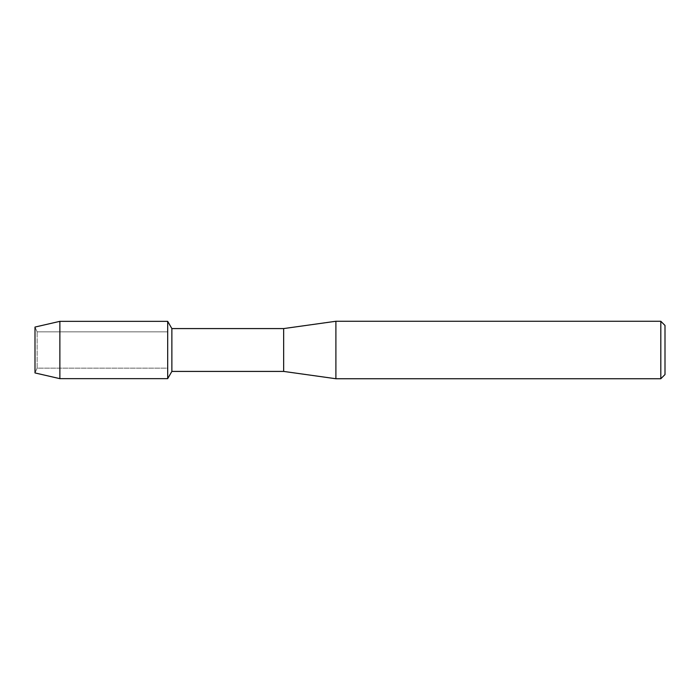 <?xml version="1.0" encoding="UTF-8"?>
<svg xmlns="http://www.w3.org/2000/svg" width="700" height="700" viewBox="0 0 700 700"><rect width="100%" height="100%" fill="white"/><g stroke="black" fill="none" stroke-linecap="round" stroke-linejoin="round"><path stroke-width="0.53" stroke-dasharray="3.5 2.62" d="M37.135 368.139L35 372.934L35 327.066L37.135 331.861L167.685 331.861L167.685 368.139L37.135 368.139L37.135 331.861L37.135 368.139L35 372.934L35 327.066L37.135 331.861L37.135 368.139L37.135 331.861L167.685 331.861L167.685 368.139L167.685 331.861L167.685 368.139L37.135 368.139M665 325.447L665 374.553M660.817 321.265L660.817 378.735M335.895 321.265L335.895 378.735M283.658 328.58L283.658 371.42M171.867 328.58L171.867 371.42M167.685 321.344L167.685 378.656L167.685 321.344M59.867 321.344L59.867 378.656"/><path stroke-width="1.05" d="M35 372.934L35 327.066L59.867 321.344L167.685 321.344L171.867 328.58L283.658 328.58L335.895 321.265L660.817 321.265L665 325.447L665 374.553L660.817 378.735L335.895 378.735L283.658 371.42L171.867 371.42L167.685 378.656L167.685 321.344L167.685 378.656L59.867 378.656L35 372.934L35 327.066M171.867 371.42L171.867 328.58M283.658 371.42L283.658 328.58M335.895 378.735L335.895 321.265M660.817 378.735L660.817 321.265M59.867 378.656L59.867 321.344"/></g></svg>

